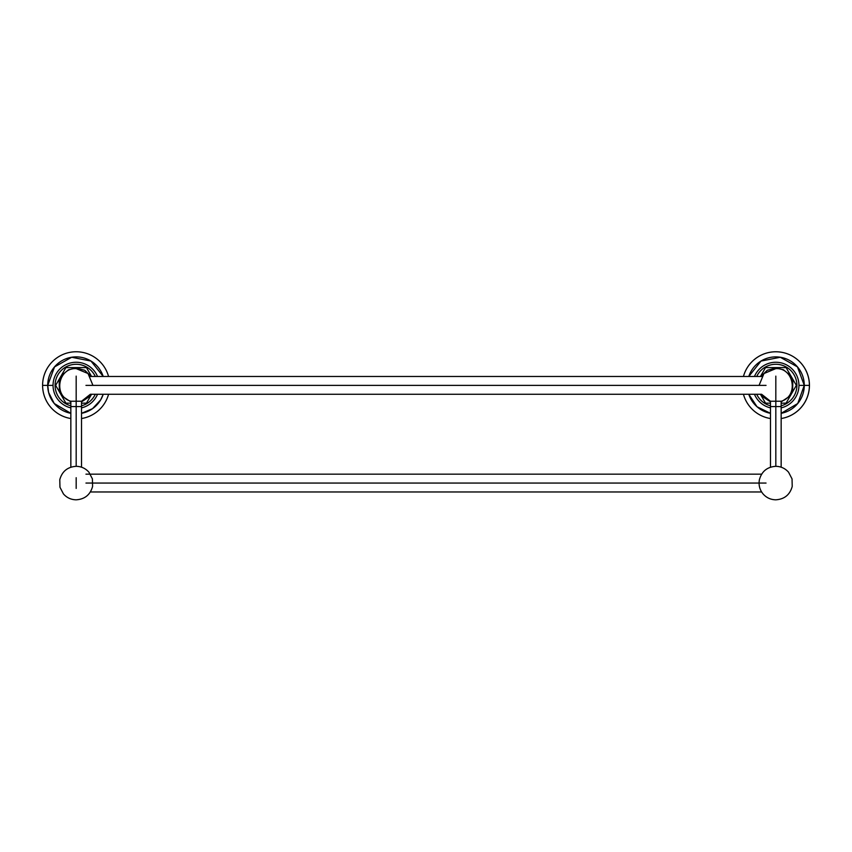 <?xml version="1.0" encoding="UTF-8"?>
<svg xmlns="http://www.w3.org/2000/svg" width="852" height="852" viewBox="0 0 852 852"><rect width="100%" height="100%" fill="white"/><g stroke="black" fill="none" stroke-linecap="round" stroke-linejoin="round"><path stroke-width="1.28" d="M766.044 483.063L85.956 483.063L766.044 483.063M759.068 385.37L763.967 373.527L775.821 368.628L775.821 367.585L775.821 368.628C794.117 367.574 798.856 396.372 781.178 401.239L775.821 401.239L775.821 376.126L775.821 401.239L770.453 401.239L770.474 406.574L775.821 406.574L775.821 401.239L775.821 406.574L770.474 406.574L770.474 467.194M781.156 401.239L781.156 406.574L775.821 406.574L775.821 466.321L775.821 406.574L781.156 406.574L781.156 467.194M770.453 401.239L761.624 394.263L90.376 394.263L81.547 401.239L76.179 401.239L76.179 376.126L76.179 401.239L70.822 401.239C53.143 396.372 57.883 367.574 76.179 368.628L76.179 367.585L86.457 367.585L91.59 376.477L86.457 367.585L65.913 367.585L55.646 385.37L65.913 403.166L70.844 403.166L65.913 403.166L55.646 385.37L65.913 367.585L76.179 367.585L76.179 368.628L88.033 373.527L92.932 385.37M81.526 401.239L81.526 406.574L76.179 406.574L76.179 401.239L76.179 406.574L70.844 406.574L76.179 406.574L76.179 466.321L76.179 406.574L81.526 406.574L81.526 467.194M76.179 488.409L76.179 477.706M786.087 367.585L796.354 385.37L786.087 403.166L781.156 403.166L786.087 403.166L796.354 385.37L786.087 367.585L775.821 367.585L786.087 367.585M765.543 403.166L770.474 403.166L765.543 403.166L760.41 394.263L765.543 403.166M765.543 367.585L760.41 376.477L765.543 367.585L775.821 367.585L765.543 367.585M91.59 394.263L86.457 403.166L81.526 403.166L86.457 403.166L91.59 394.263M743.434 376.477A33.579 33.579 0 0 1 809.4 385.37L798.952 385.37A23.142 23.142 0 0 0 754.457 376.477A23.142 23.142 0 0 1 798.952 385.37A23.142 23.142 0 0 1 781.156 407.884A23.142 23.142 0 0 0 798.952 385.37L809.4 385.37A33.579 33.579 0 0 1 781.156 418.534A33.579 33.579 0 0 0 780.304 352.089A33.579 33.579 0 0 0 743.434 376.477M748.78 376.477A28.457 28.457 0 0 1 804.277 385.37A28.457 28.457 0 0 1 781.156 413.327L797.749 403.518L804.277 385.37L797.472 366.903L780.315 357.265L761.006 361.067L748.78 376.477M770.474 407.884A23.142 23.142 0 0 1 754.457 394.263A23.142 23.142 0 0 0 770.474 407.884M756.693 376.477A21.087 21.087 0 0 1 796.908 385.37A21.087 21.087 0 0 0 756.693 376.477A21.087 21.087 0 0 1 796.908 385.37A21.087 21.087 0 0 1 781.156 405.776A21.087 21.087 0 0 0 796.908 385.37A21.087 21.087 0 0 1 781.156 405.776M770.474 405.776A21.087 21.087 0 0 1 756.693 394.263A21.087 21.087 0 0 0 770.474 405.776A21.087 21.087 0 0 1 756.693 394.263M770.474 418.534A33.579 33.579 0 0 1 743.434 394.263A33.579 33.579 0 0 0 770.474 418.534M770.474 413.327A28.457 28.457 0 0 1 748.78 394.263L757.034 406.755L770.474 413.327M47.723 385.37L42.6 385.37A33.579 33.579 0 0 1 108.566 376.477A33.579 33.579 0 0 0 42.6 385.37L47.723 385.37A28.457 28.457 0 0 1 103.22 376.477L90.994 361.067L71.685 357.265L54.528 366.914L47.723 385.37L53.048 385.37L47.723 385.37L48.617 392.452L54.251 403.518L70.844 413.327A28.457 28.457 0 0 1 47.723 385.37M97.543 376.477A23.142 23.142 0 0 0 53.048 385.37A23.142 23.142 0 0 1 97.543 376.477M97.543 394.263A23.142 23.142 0 0 1 81.526 407.884A23.142 23.142 0 0 0 97.543 394.263M70.844 407.884A23.142 23.142 0 0 1 53.048 385.37A23.142 23.142 0 0 0 70.844 407.884M70.844 405.776A21.087 21.087 0 0 1 55.092 385.37A21.087 21.087 0 0 0 70.844 405.776A21.087 21.087 0 0 1 71.632 364.784A21.087 21.087 0 0 1 95.307 376.477A21.087 21.087 0 0 0 55.092 385.37A21.087 21.087 0 0 1 95.307 376.477M95.307 394.263A21.087 21.087 0 0 1 81.526 405.776A21.087 21.087 0 0 0 95.307 394.263A21.087 21.087 0 0 1 81.526 405.776M108.566 394.263A33.579 33.579 0 0 1 81.526 418.534A33.579 33.579 0 0 0 108.566 394.263M70.844 418.534A33.579 33.579 0 0 1 42.6 385.37A33.579 33.579 0 0 0 70.844 418.534M60.247 408.96A28.457 28.457 0 0 0 70.844 413.327M85.381 412.315A28.457 28.457 0 0 0 95.616 406.17M103.22 394.263A28.457 28.457 0 0 1 81.526 413.327L92.549 408.651L100.685 399.865L103.22 394.263M766.044 385.37L85.956 385.37L766.044 385.37M85.956 474.17L761.624 474.17M90.376 491.966L761.624 491.966M775.821 499.815C784.426 499.229 789.9 494.778 792.222 486.46L792.041 478.899L788.547 472.189C785.161 468.376 780.922 466.417 775.821 466.321C767.205 466.907 761.731 471.358 759.409 479.676C758.44 484.99 759.654 489.751 763.083 493.947C766.47 497.76 770.709 499.719 775.821 499.815M70.844 401.239L70.844 467.194M76.179 466.321C67.574 466.907 62.1 471.358 59.778 479.676L59.959 487.237L63.453 493.947C66.839 497.76 71.078 499.719 76.179 499.815C84.795 499.229 90.269 494.778 92.591 486.46L92.41 478.899L88.917 472.189C85.53 468.376 81.291 466.417 76.179 466.321M760.9 376.477L767.237 370.279L775.821 368.011L783.457 369.779L789.538 374.731L792.818 381.856L792.626 389.694L789.016 396.649L781.156 401.899M760.9 394.263L762.615 396.649L770.474 401.899M70.844 401.899L62.984 396.649L59.374 389.694L59.182 381.856L62.462 374.731L68.543 369.779L76.179 368.011L84.763 370.279L91.1 376.477M91.1 394.263L89.385 396.649L81.526 401.899M90.376 376.477L761.624 376.477"/></g></svg>
